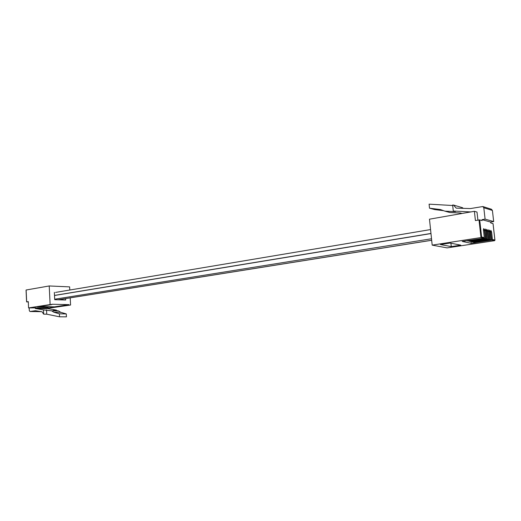 <?xml version="1.0" encoding="UTF-8"?>
<svg xmlns="http://www.w3.org/2000/svg" width="521" height="521" viewBox="0 0 521 521"><rect width="100%" height="100%" fill="white"/><g stroke="black" fill="none" stroke-linecap="round" stroke-linejoin="round"><path stroke-width="0.78" d="M26.148 290.347L26.128 290.008L49.215 285.957L69.632 286.889L69.794 290.021M48.206 308.269L70.576 305.026L54.62 307.175L37.375 306.843L51.794 304.603L50.127 304.564L49.215 285.957M35.22 307.559L35.265 308.478L48.225 308.706L48.179 307.8L28.577 307.918L50.127 304.564M54.347 292.353L54.712 299.686L65.685 299.998L65.613 298.598M39.388 306.53L54.601 306.83L68.974 304.642L51.774 304.244L51.794 304.603M68.974 304.642L68.987 304.993M70.205 297.862L70.576 305.026M41.419 311.675L29.971 311.519L29.306 310.575L29.183 307.931M29.971 311.519L35.369 310.711L42.019 311.773L43.673 314.156L43.471 309.897L51.67 310.835L58.567 310.939L60.736 312.307L66.284 313.916L66.434 316.846L59.544 316.801L46.734 314.189L43.673 314.156M35.265 308.478L43.471 309.897M59.544 316.801L59.394 313.837L66.284 313.916M51.67 310.835L53.839 312.216L60.736 312.307M53.839 312.216L59.394 313.837M48.225 308.706L56.411 310.106L53.429 310.054L58.567 310.939M28.303 301.959L26.591 301.9L26.05 290.119M28.577 307.918L28.29 301.613L26.591 301.9M56.411 310.106L56.437 310.568M46.734 314.189L46.525 309.949M54.601 306.83L54.62 307.175M485.305 238.533L467.747 241.073L484.849 238.429L485.305 237.837L484.439 230.145L483.703 228.602L483.429 229.891L484.296 237.602L483.84 238.201L480.974 237.543L432.189 245.13L447.103 247.885L494.624 240.669L492.013 240.07L492.462 239.491L491.603 231.949L490.899 230.438L490.639 231.702L491.492 239.269L490.6 239.751L491.049 239.165L490.196 231.591L489.48 230.074L489.219 231.344L490.079 238.937L489.18 239.426L489.629 238.839L488.77 231.233L488.053 229.709L487.786 230.985L488.646 238.611L487.747 239.093L488.197 238.507L487.337 230.875L486.614 229.344L486.347 230.621L487.207 238.279L486.301 238.761L486.757 238.175L485.891 230.51L485.168 228.973L484.895 230.256L485.761 237.941L484.849 238.429M467.747 241.073L467.708 240.695M486.757 238.865L469.252 241.392L486.301 238.761M469.252 241.392L469.213 241.015M488.197 239.198L470.743 241.705L487.747 239.093M470.743 241.705L470.704 241.34M489.623 239.523L472.228 242.024L489.18 239.426M472.228 242.024L472.189 241.653M491.043 239.849L473.7 242.33L490.6 239.751M473.7 242.33L473.654 241.972M492.462 239.491L494.898 240.057L494.624 240.669M483.84 238.201L462.231 241.438L471.212 243.307L475.334 242.682L475.113 242.285M440.401 244.544L450.092 243.04L460.792 245.163L451.277 246.609L440.401 244.544M475.159 242.643L492.013 240.07M477.907 220.136L477.008 212.073L474.384 211.305L429.473 219.191L432.189 245.13M474.384 211.305L475.413 220.552L479.704 219.914L482.12 220.578L482.016 219.654L490.652 222.063L490.756 222.962L493.029 223.633M483.807 207.755L482.817 206.537L491.433 209.247L492.41 210.438L483.807 207.755L485.09 219.139L482.016 219.654M482.817 206.537L470.437 208.569L456.207 208.126L453.491 205.053L462.602 207.736L463.136 208.341M470.808 211.93L453.296 211.031L452.645 205.007L453.491 205.053M453.296 211.031L455.458 211.637L444.908 211.161L440.492 209.566L429.519 208.185L429.096 204.154L452.697 205.521M429.519 208.185L434.599 209.559L443.638 210.705M444.908 211.161L449.857 212.516L460.317 212.991L462.029 213.473M485.09 219.139L493.68 221.562L490.652 222.063M493.68 221.562L492.41 210.438M479.704 219.914L481.619 236.983L480.974 237.543L479.007 219.947M450.912 243.203L451.277 246.609M471.043 241.77L471.212 243.307M54.503 295.479L430.978 233.558M54.685 299.223L431.518 238.755M54.497 295.407L430.965 233.454M57.974 299.777L431.675 240.233M26.128 290.008L26.675 301.874M30.042 311.519L41.374 311.669M485.305 237.837L485.761 237.941M486.757 238.175L487.207 238.279M488.197 238.507L488.646 238.611M489.629 238.839L490.079 238.937M491.049 239.165L491.492 239.269M481.619 236.983L484.296 237.602M494.898 240.057L493.029 223.587M490.678 232.092L491.603 231.949M489.265 231.741L490.196 231.591M487.832 231.383L488.77 231.233M486.393 231.024L487.337 230.875M484.94 230.66L485.891 230.51M483.475 230.295L484.439 230.145M55.597 292.405L430.561 229.572M58.15 299.783L431.681 240.279M494.95 240.227L493.055 223.607"/></g></svg>
